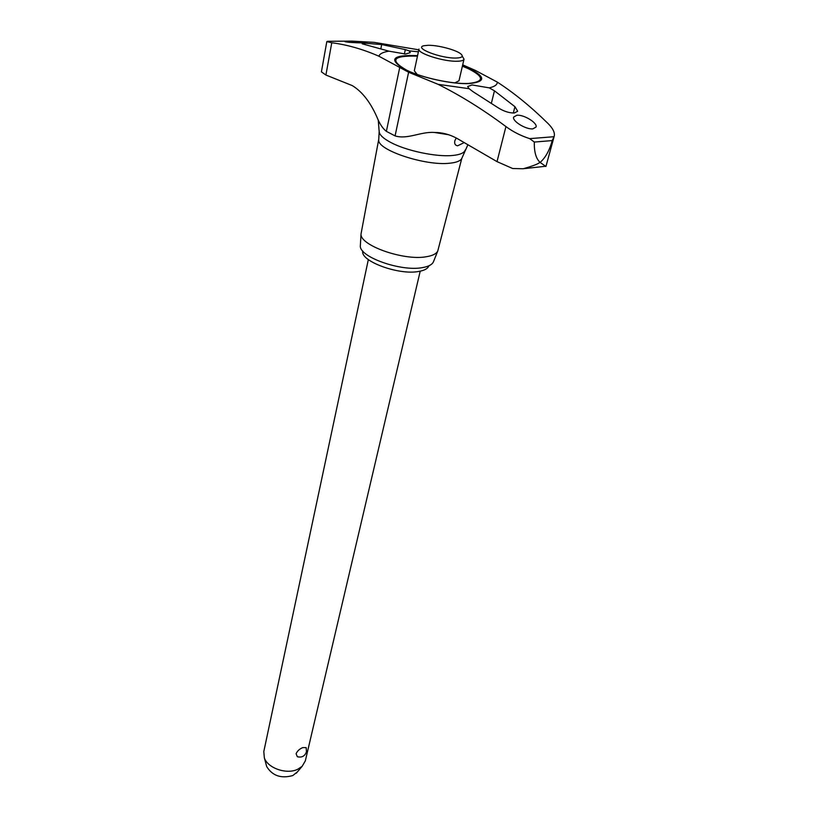 <?xml version="1.0" encoding="UTF-8"?>
<svg xmlns="http://www.w3.org/2000/svg" width="818" height="818" viewBox="0 0 818 818"><rect width="100%" height="100%" fill="white"/><g stroke="black" fill="none" stroke-linecap="round" stroke-linejoin="round"><path stroke-width="1.23" d="M388.979 51.176L362.18 43.804L365.943 43.293L381.679 44.55L405.309 49.601L409.164 50.88L410.278 52.618L405.626 54.039L388.979 51.176C383.1 52.076 379.726 53.753 378.867 56.197C362.977 49.233 347.282 44.755 331.771 42.751L326.811 41.616L321.413 71.861L325.901 75.031L352.251 85.583C362.722 91.943 371.392 103.477 378.264 120.174C380.585 125.215 383.284 128.947 386.372 131.35L395.074 135.9C407.528 139.755 420.8 131.442 434.409 132.465C441.986 132.404 449.419 134.336 456.73 138.252L497.017 161.627L512.661 168.518L523.152 168.753C532.365 166.187 537.988 164.05 540.003 162.332L545.923 166.494L554.236 136.166L552.222 140.584C549.532 150.379 545.545 157.618 540.238 162.312M378.754 139.213L378.724 139.939C377.241 150.093 425.595 166.146 449.716 163.211C456.362 162.557 460.381 160.982 461.761 158.498L437.753 251.054C436.311 253.846 432.497 255.737 426.301 256.74C403.724 260.983 359.48 245.298 361.035 233.907L378.765 139.203M462.528 56.636L464.021 59.152L458.99 80.788L454.849 82.863M360.39 245.011L360.349 245.748C358.867 256.821 400.871 271.821 422.385 267.619C428.284 266.627 431.935 264.776 433.336 262.057L433.612 261.371M464.235 142.557L457.61 145.808C455.105 145.369 454.194 143.651 454.88 140.655L456.25 137.986M514.941 106.688L517.682 111.248L514.225 113.037C508.929 112.996 503.489 111.197 497.906 107.639L473.101 91.739L469.082 88.692L467.661 86.514L472.078 84.949L489.215 87.853L494.45 90.808L514.941 106.688L513.315 113.058M363.407 42.914C353.662 42.771 347.527 42.342 344.981 41.636L348.529 41.35C358.212 41.473 364.327 41.902 366.873 42.618L363.407 42.914M516.925 115.226C524.041 114.54 537.63 122.976 536.066 127.025L532.866 128.866C525.8 129.622 512.058 121.074 513.622 117.076L516.925 115.226M417.18 74.448L414.317 70.798L418.98 49.08C416.996 53.262 443.969 61.851 457.385 61.238C461.444 61.125 463.653 60.43 464.021 59.152M428.111 45.297L424.021 45.716C413.07 47.822 441.188 58.671 456.27 58.037C462.078 57.781 463.622 56.422 460.892 53.957C456.28 49.908 437.814 45.041 428.111 45.297M428.877 265.809C427.865 268.59 424.481 270.472 418.704 271.464C398.734 275.421 360.002 261.095 362.783 251.044M368.335 259.592L263.795 751.589L264.347 757.857C267.701 768.214 286.791 774.769 297.752 769.257L302.159 766.302L305.329 760.873L420.207 271.187M298.427 757.008L297.302 756.67L296.106 753.726C297.312 750.985 299.531 748.94 302.772 747.591L306.177 747.642L306.464 751.783C304.838 756.21 301.791 757.836 297.302 756.67M297.537 771.752L292.844 775.536C281.157 778.808 272.445 775.832 266.699 766.589L266.198 764.738M552.222 140.584L534.338 142.056L529.686 138.641C520.872 135.788 512.958 131.77 505.943 126.575C483.111 109.571 460.493 95.481 438.08 84.326L469.082 88.692M489.215 87.853C494.645 86.667 497.344 84.745 497.303 82.107C514.093 92.966 531.046 106.821 548.162 123.641C552.988 128.508 555.013 132.68 554.236 136.166M462.691 64.857L475.166 70.317L497.303 82.107M418.397 51.8L409.164 50.88M438.08 84.326L408.611 72.24L378.867 56.197M326.811 41.616L327.752 41.289M540.003 162.332C535.964 158.539 534.072 151.78 534.328 142.056M327.599 41.299L352.108 41.105L374.194 42.372L418.816 49.816M445.606 134.326L442.712 133.222M379.215 130.778L379.163 131.575C379.419 134.796 383.161 138.354 390.38 142.26C405.82 150.696 436.188 157.148 452.528 155.481C459.379 154.837 463.509 153.252 464.921 150.737L465.217 150.001M417.456 56.156C392.732 55.419 389.184 60.113 406.812 70.256C422.272 77.822 452.282 84.254 468.264 83.446C484.614 81.82 484.553 76.861 468.08 68.569L462.385 66.197M417.569 55.624C391.648 54.714 387.793 59.52 405.994 70.041C421.873 77.812 452.743 84.428 469.164 83.589C485.933 81.923 485.861 76.831 468.929 68.323L462.507 65.665M491.393 103.221L494.45 90.808M529.686 138.641L554.062 136.708M404.378 54.029L405.309 49.601M380.81 48.927L381.679 44.55M325.901 75.031L331.771 42.751M497.017 161.627L505.943 126.575M386.372 131.35L399.624 67.955M395.074 135.9L408.611 72.24M461.761 158.498L467.927 144.684M360.349 245.748L361.035 233.907M434.409 132.465L448.888 134.776M266.699 766.589L264.347 757.857M296.3 773.204L302.159 766.302M378.724 139.939L379.163 131.575L378.264 120.174M409.583 55.88L409.716 55.276M433.336 262.057L437.753 251.054M545.555 166.279L523.152 168.743"/></g></svg>
